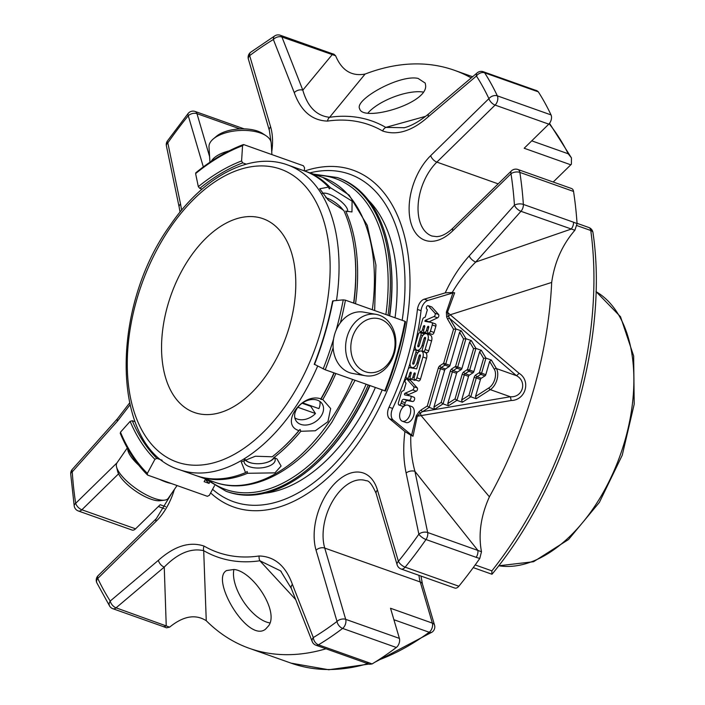 <?xml version="1.0" encoding="UTF-8"?>
<svg xmlns="http://www.w3.org/2000/svg" width="705" height="705" viewBox="0 0 705 705"><rect width="100%" height="100%" fill="white"/><g stroke="black" fill="none" stroke-linecap="round" stroke-linejoin="round"><path stroke-width="1.06" d="M257.263 217.166A102.807 61.194 -70.5 0 0 169.394 299.872A102.807 61.194 -70.5 0 0 194.289 412.469A102.807 61.194 -70.5 0 0 200.079 414.002A102.807 61.194 -70.5 0 0 287.957 331.297A102.807 61.194 -70.5 0 0 263.053 218.709A102.807 61.194 -70.5 0 0 257.263 217.166M273.963 457.36A14.858 6.953 -3.5 0 1 265.714 462.736A14.858 6.953 -3.5 0 1 253.853 463.476A14.858 6.953 -3.5 0 1 249.72 462.498A14.858 6.953 -3.5 0 1 245.173 459.422M325.781 197.664A14.858 4.935 -145.3 0 1 343.238 210.213M253.712 463.449A15.58 7.288 -3.5 0 1 253.562 463.432A15.58 7.288 -3.5 0 1 249.226 462.41A15.58 7.288 -3.5 0 1 244.776 459.616M274.351 457.624A15.58 7.288 -3.5 0 1 265.996 462.665A15.58 7.288 -3.5 0 1 265.856 462.7M302.648 402.863L318.88 408.618A15.58 11.403 146.9 0 0 319.885 401.445M302.11 403.234L310.764 406.309A15.58 11.403 146.9 0 0 311.161 405.886M294.822 417.809A15.58 11.403 146.9 0 0 315.479 413.535L297.88 407.287M310.764 406.309L315.479 413.535M271.91 154.598L271.196 143.133A31.161 14.576 176.5 0 0 266.014 135.73L262.701 133.553A27.416 12.822 176.5 0 0 216.259 136.426L213.236 139A31.161 14.576 176.5 0 0 208.997 146.984L209.94 162.229M127.305 447.939L116.995 462.859A31.161 10.346 34.7 0 0 116.563 466.983L117.682 471.513A27.416 9.103 34.7 0 0 150.835 499.122A27.416 9.103 34.7 0 0 159.912 500.7L164.547 500.153A31.161 10.346 34.7 0 0 168.257 498.285L177.061 485.551M380.559 319.206A27.416 21.925 -79.8 0 1 387.098 364.961A27.416 21.925 -79.8 0 1 351.134 352.2A27.416 21.925 -79.8 0 1 380.559 319.206M244.494 459.766A15.58 7.288 176.5 0 0 244.089 461.66A15.58 7.288 176.5 0 0 249.5 466.728A15.58 7.288 176.5 0 0 266.331 466.966A15.58 7.288 176.5 0 0 275.188 459.739A15.58 7.288 176.5 0 0 274.254 457.51M300.727 424.366A15.58 11.403 146.9 0 0 318.404 419.369A15.58 11.403 146.9 0 0 322.132 403.754A15.58 11.403 146.9 0 0 308.843 400.052A15.58 11.403 146.9 0 0 295.836 410.627A15.58 11.403 146.9 0 0 296.047 420.797A15.58 11.403 146.9 0 0 300.727 424.366M347.459 211.597A15.58 5.173 34.7 0 0 338.1 199.136A15.58 5.173 34.7 0 0 322.273 193.558M266.014 135.73A31.161 14.576 176.5 0 0 213.236 139M229.002 150.932A31.161 14.576 176.5 0 0 211.244 161.357M116.563 466.983A31.161 10.346 34.7 0 0 154.236 498.356A31.161 10.346 34.7 0 0 164.547 500.153M127.693 448.636A31.161 10.346 34.7 0 0 138.77 465.238M159.365 479.268A31.161 10.346 34.7 0 0 165.604 481.912A31.161 10.346 34.7 0 0 171.103 483.436M336.488 300.515A161.683 96.25 -70.5 0 0 287.543 164.917L304.199 170.83A161.683 96.25 109.5 0 1 328.521 187.072L329.279 188.922L330.433 187.75L352.095 201.154L351.971 211.949L345.697 211.112A161.683 96.25 109.5 0 1 355.54 303.767M197.012 475.91A161.683 96.25 109.5 0 0 197.973 476.254A161.683 96.25 109.5 0 0 247.481 473.284L274.932 472.87L281.101 466.04L277.03 458.964L274.13 457.457A161.683 96.25 109.5 0 0 300.841 431.293L300.048 429.451L298.929 430.605A161.683 96.25 109.5 0 1 281.004 449.393A161.683 96.25 109.5 0 1 272.209 456.778L255.395 456.223L241.233 461.925L245.569 472.606A161.683 96.25 109.5 0 1 196.052 475.575L179.396 469.662A161.683 96.25 -70.5 0 0 304.225 392.932A161.683 96.25 -70.5 0 0 317.647 366.115M300.101 429.565L300.048 429.451A160.414 95.492 109.5 0 1 281.727 448.75L281.004 449.393M247.481 473.284L247.173 471.513L245.569 472.606M333.941 372.875A161.683 96.25 109.5 0 1 320.881 398.845L320.828 399.382L322.802 399.515L330.663 408.539L327.922 421.687L315.32 430.764L300.841 431.293M334.179 372.954A160.414 95.492 109.5 0 1 320.828 399.382M328.521 187.072L319.7 188.799L328.345 200.202L343.776 210.425A161.683 96.25 109.5 0 1 353.646 244.706L353.795 245.657A160.414 95.492 109.5 0 1 353.831 303.159M353.646 244.706A161.683 96.25 109.5 0 1 353.628 303.088M379.387 315.232A31.161 24.913 -79.8 0 1 394.826 351.46A31.161 24.913 -79.8 0 1 365.208 375.721A31.161 24.913 -79.8 0 1 346.199 340.647A31.161 24.913 -79.8 0 1 376.232 314.386A31.161 24.913 -79.8 0 1 379.387 315.232M365.208 375.721L352.685 373.474A31.161 24.913 -79.8 0 1 349.53 372.637A31.161 24.913 -79.8 0 1 334.091 336.4A31.161 24.913 -79.8 0 1 363.709 312.139L376.232 314.386M320.881 398.845C301.775 392.297 279.365 424.648 298.929 430.605M335.853 373.553A161.683 96.25 109.5 0 1 322.802 399.515M305.159 171.174A161.683 96.25 109.5 0 1 306.12 171.509A161.683 96.25 109.5 0 1 330.433 187.75M243.216 144.648L243.851 144.64L242.555 145.697L241.595 160.96L242.696 162.864L246.274 164.133M196.536 172.751L195.602 173.589L198.325 186.666L199.788 188.358L202.027 189.151M243.851 144.64L303.423 165.781L304.525 167.684L304.322 170.874M120.722 433.69L120.467 432.209L130.134 421.37L132.276 420.735L134.99 421.705M147.46 474.941L147.354 473.381L154.915 459.308L156.845 458.365L162.124 460.233M147.821 475.17L207.393 496.311L209.323 495.368L214.505 485.719M205.578 478.951L204.133 481.656L209.041 483.392A224.287 133.509 109.5 0 1 205.305 479.471M340.418 322.696A237.418 141.335 -70.5 0 0 345.441 300.18L343.247 299.854L332.963 300.859L333.165 301.379M314.827 364.503L325.225 369.773L385.142 390.914M345.441 300.18L405.005 321.321A237.418 141.335 109.5 0 1 384.789 390.914M405.208 321.841L405.005 321.321M209.041 483.392L209.596 482.37M467.521 369.49A1.586 1.005 57.2 0 0 468.843 371.288A1.586 0.943 -70.5 0 0 469.662 370.081L467.521 369.49L473.575 348.658L475.954 348.411L471.337 340.603L465.943 338.691L457.721 366.988L455.58 366.397A1.586 1.005 57.2 0 0 456.902 368.195A1.586 0.943 -70.5 0 0 457.721 366.988L461.916 368.477A1.586 0.943 -70.5 0 1 461.096 369.684L457.395 372.064A1.586 0.943 -70.5 0 0 456.584 373.271L447.781 403.577L455.042 398.898L456.937 400.334L464.331 374.875L462.198 374.285A3.164 1.886 -70.5 0 1 463.82 371.87L467.521 369.49M489.649 361.409L485.798 374.663A1.586 0.943 -70.5 0 1 484.978 375.871L481.277 378.25A1.586 0.943 -70.5 0 0 480.466 379.457L475.514 396.501L488.97 387.847A11.395 6.786 -70.5 0 0 494.346 369.341L489.649 361.409L491.367 360.043L485.974 358.131L483.595 358.378L479.471 372.575A1.586 1.005 57.2 0 0 480.784 374.381A1.586 0.943 -70.5 0 0 481.603 373.174L479.471 372.575L475.76 374.963A3.164 1.886 -70.5 0 0 474.139 377.378L476.272 377.968L470.799 396.8L468.913 395.364L461.643 400.035L468.525 376.364L464.331 374.875A1.586 0.943 -70.5 0 1 465.141 373.668A1.586 1.005 -122.8 0 1 463.82 371.87M468.525 376.364A1.586 0.943 -70.5 0 1 469.336 375.157L473.037 372.778A1.586 0.943 -70.5 0 0 473.857 371.57L479.629 351.689L481.348 350.323L475.954 348.411L469.662 370.081L473.857 371.57M461.096 369.684L456.902 368.195L453.2 370.583A1.586 1.005 -122.8 0 1 451.879 368.777L455.58 366.397L463.564 338.938L465.943 338.691L461.317 330.883L455.923 328.971L445.78 363.903L443.639 363.304A1.586 1.005 57.2 0 0 444.961 365.102A1.586 0.943 -70.5 0 0 445.78 363.903L449.975 365.393A1.586 0.943 -70.5 0 1 449.156 366.591L445.454 368.979A1.586 0.943 -70.5 0 0 444.644 370.187L433.91 407.111L441.18 402.44L443.066 403.868L448.459 405.789L447.781 403.577M473.575 348.658L469.618 341.969L461.916 368.477M469.618 341.969L471.337 340.603M463.564 338.938L459.598 332.249L461.317 330.883M459.598 332.249L449.975 365.393M444.644 370.187L440.449 368.697L429.204 407.411L422.639 411.632L510.314 396.748C522.775 397.805 527.569 381.431 516.43 375.677L449.702 318.466A1.586 1.137 149.4 0 0 447.631 319.242L453.544 329.217L443.639 363.304L439.938 365.692A3.164 1.886 -70.5 0 0 438.316 368.098L427.309 405.974L429.204 407.411L434.597 409.323L433.91 407.111M461.643 400.035L462.33 402.247L456.937 400.334L448.459 405.789M475.514 396.501L476.192 398.713L470.799 396.8L462.33 402.247M424.895 321.313L425.168 320.378L433.98 316.545A1.912 1.137 -70.5 0 0 435.144 315.012A1.912 1.137 -70.5 0 0 434.985 313.214L428.199 305.679A1.807 1.075 -70.5 0 0 428.155 305.662A1.807 1.075 -70.5 0 0 426.499 307.116A1.807 1.075 -70.5 0 0 426.393 308.667L427.362 309.742L425.23 317.074L424.022 317.602A2.282 1.357 -70.5 0 0 422.621 319.462L419.775 329.27A2.256 1.339 -70.5 0 0 420.356 331.632A2.256 1.339 -70.5 0 0 422.445 329.746L423.379 326.538A1.128 0.67 109.5 0 1 424.419 325.595A1.128 0.67 109.5 0 1 424.71 326.776L423.775 329.984A2.256 1.339 -70.5 0 0 424.357 332.355A2.256 1.339 -70.5 0 0 426.446 330.469L427.371 327.252A1.128 0.67 109.5 0 1 428.42 326.309A1.128 0.67 109.5 0 1 428.711 327.49L427.776 330.707A2.256 1.339 -70.5 0 0 428.358 333.077A2.256 1.339 -70.5 0 0 430.447 331.183L432.253 324.943A2.282 1.357 -70.5 0 0 431.671 322.546A2.282 1.357 -70.5 0 0 431.539 322.511L424.895 321.313M417.052 362.811A5.649 3.358 109.5 0 1 411.826 367.525A5.649 3.358 109.5 0 1 410.38 361.612L413.253 351.716A2.256 1.348 109.5 0 1 415.342 349.83A2.256 1.348 109.5 0 1 415.924 352.192L412.786 362.996A1.128 0.67 -70.5 0 0 413.077 364.177A1.128 0.67 -70.5 0 0 414.117 363.234L416.267 355.822A5.64 3.358 109.5 0 1 421.493 351.099A5.64 3.358 109.5 0 1 422.938 357.021L416.902 377.792A2.256 1.339 109.5 0 1 414.813 379.678A2.256 1.339 109.5 0 1 414.232 377.316L415.166 374.099A1.128 0.67 -70.5 0 0 414.884 372.919A1.128 0.67 -70.5 0 0 413.835 373.861L412.901 377.069A2.256 1.339 109.5 0 1 410.812 378.955A2.256 1.339 109.5 0 1 410.231 376.593L411.165 373.377A1.128 0.67 -70.5 0 0 410.883 372.196A1.128 0.67 -70.5 0 0 409.834 373.139L408.9 376.355A2.256 1.339 109.5 0 1 406.811 378.241A2.256 1.339 109.5 0 1 406.239 375.871L408.054 369.596A2.256 1.339 109.5 0 1 410.019 367.675L416.681 368.874L420.409 356.051A1.128 0.67 -70.5 0 0 420.127 354.871A1.128 0.67 -70.5 0 0 419.087 355.813L417.052 362.811L418.321 363.26M422.101 345.441A5.649 3.358 109.5 0 1 416.875 350.156A5.649 3.358 109.5 0 1 415.421 344.243L418.259 334.496A2.256 1.339 109.5 0 1 420.339 332.61A2.256 1.339 109.5 0 1 420.92 334.981L417.827 345.635A1.128 0.67 -70.5 0 0 418.118 346.816A1.128 0.67 -70.5 0 0 419.158 345.873L421.317 338.462A5.64 3.358 109.5 0 1 426.534 333.738A5.64 3.358 109.5 0 1 427.979 339.66L425.115 349.53A2.256 1.339 109.5 0 1 423.026 351.416A2.256 1.339 109.5 0 1 422.445 349.054L425.494 338.567A1.128 0.67 -70.5 0 0 425.203 337.387A1.128 0.67 -70.5 0 0 424.163 338.329L422.101 345.441L423.361 345.891M402.802 421.352A8.486 5.05 109.5 0 1 402.317 421.22A8.486 5.05 109.5 0 1 400.396 411.535A8.486 5.05 109.5 0 1 408.001 405.225A8.486 5.05 109.5 0 1 410.054 414.522A8.486 5.05 109.5 0 1 402.802 421.352M401.489 392.218A1.807 1.075 109.5 0 1 402.52 391.055L403.912 390.455L406.036 383.141L405.067 382.066A1.807 1.075 109.5 0 1 405.172 380.515A1.807 1.075 109.5 0 1 406.829 379.061A1.807 1.075 109.5 0 1 406.864 379.079L413.703 386.666A1.912 1.137 109.5 0 1 413.8 388.464A1.912 1.137 109.5 0 1 412.654 389.944L405.075 393.24A0.899 0.538 -70.5 0 0 404.802 394.932L410.239 395.91A2.256 1.339 109.5 0 1 410.363 395.946A2.256 1.339 109.5 0 1 410.909 398.413A2.256 1.339 109.5 0 1 408.979 400.228L403.824 399.303A2.547 1.516 -70.5 0 0 401.603 401.471L401.083 403.269A2.256 1.348 109.5 0 1 399.039 405.023A2.256 1.348 109.5 0 1 398.457 402.652L401.489 392.218M488.97 387.847A1.586 1.005 57.2 0 0 490.292 389.645L510.314 396.748A3.957 0.449 -98.8 0 1 511.125 400.51L417.272 416.232L416.241 415.835L419.167 411.535L421.317 409.834A1.586 1.005 -122.8 0 0 422.639 411.632L420.347 412.998A3.957 0.696 -100.8 0 1 420.973 415.439L489.402 496.813C480.828 515.919 478.184 534.223 481.489 551.724L479.77 558.475L476.148 557.329A6.327 3.772 -70.5 0 0 477.805 550.305L414.928 471.345C411.852 460.233 410.469 448.177 410.777 435.17L412.989 436.245L393.099 419.977A9.35 5.561 -70.5 0 1 392.641 408.442A192.862 114.809 -70.5 0 0 410.081 363.101M476.192 398.713L490.292 389.645A12.981 7.729 -70.5 0 0 496.408 368.565L516.43 375.677A3.957 0.705 130 0 0 519.039 373.271C531.226 380.735 525.692 400.317 511.125 400.51M573.509 222.207L523.357 204.415A6.327 2.987 176.2 0 0 514.438 205.19A6.327 2.873 41.7 0 0 520.969 211.306L475.734 262.048C466.904 270.746 459.07 280.898 452.231 292.496L445.225 292.875C451.782 278.739 459.775 266.428 469.204 255.933A6.327 2.873 41.7 0 0 475.734 262.048L571.12 229.107A6.327 3.772 -70.5 0 0 573.509 222.207L577.06 223.6L574.875 230.262C562.282 244.829 554.544 262.216 551.68 282.432L450.222 314.774L447.49 312.227L446.38 312.095L452.945 292.91L454.654 292.813L447.49 312.227L448.424 316.342A3.957 0.961 131.5 0 0 450.222 314.774L519.039 373.271M447.631 319.242L446.644 316.968A1.586 0.996 162.9 0 1 448.424 316.342L455.923 328.971L453.544 329.217M433.98 316.545L437.576 317.823L428.658 321.991M425.168 320.378L428.763 321.656M437.576 317.823A1.912 1.137 -70.5 0 0 438.739 316.289A1.912 1.137 -70.5 0 0 438.58 314.483L434.985 313.214M428.199 305.679L431.795 306.957L438.58 314.483M420.356 331.632L423.952 332.91A2.256 1.339 -70.5 0 0 425.062 332.61M424.357 332.355L427.953 333.632A2.256 1.339 -70.5 0 0 429.063 333.324M428.358 333.077L431.954 334.346A2.256 1.339 -70.5 0 0 434.042 332.46L435.849 326.221A2.282 1.357 -70.5 0 0 435.267 323.815A2.282 1.357 -70.5 0 0 435.135 323.789L431.795 322.599M446.644 316.968L446.38 312.095M406.811 378.241L410.407 379.519A2.256 1.339 -70.5 0 0 411.526 379.211M410.812 378.955L414.408 380.233A2.256 1.339 -70.5 0 0 415.527 379.933M414.813 379.678L418.409 380.956A2.256 1.339 -70.5 0 0 420.497 379.07L426.534 358.29A5.64 3.358 -70.5 0 0 425.089 352.377L421.493 351.099M419.352 351.416A2.256 1.348 -70.5 0 0 418.937 351.099L415.342 349.83M423.026 351.416L426.622 352.694A2.256 1.339 -70.5 0 0 428.711 350.808L431.575 340.938A5.64 3.358 -70.5 0 0 430.129 335.016L426.534 333.738M424.278 334.117A2.256 1.339 -70.5 0 0 423.943 333.888L420.339 332.61M422.172 351.346A5.649 3.358 -70.5 0 0 422.621 351.116M402.317 421.22L405.913 422.498A8.486 5.05 -70.5 0 0 406.397 422.63A8.486 5.05 -70.5 0 0 413.773 415.404A8.486 5.05 -70.5 0 0 411.597 406.503L408.001 405.225M399.039 405.023L402.634 406.291A2.256 1.348 -70.5 0 0 404.679 404.547L405.199 402.749A2.547 1.516 -70.5 0 1 407.419 400.581L412.575 401.506A2.256 1.339 -70.5 0 0 414.505 399.691A2.256 1.339 -70.5 0 0 413.958 397.223A2.256 1.339 -70.5 0 0 413.835 397.188L410.486 395.998M401.083 403.269L404.679 404.547M405.075 393.24L408.671 394.518A0.899 0.538 -70.5 0 0 408.063 395.523M408.671 394.518L416.25 391.222A1.912 1.137 -70.5 0 0 417.395 389.742A1.912 1.137 -70.5 0 0 417.298 387.944L410.46 380.348A1.807 1.075 -70.5 0 0 410.425 380.339A1.807 1.075 -70.5 0 0 410.389 380.33M413.703 386.666L417.298 387.944M406.864 379.079L410.46 380.348L406.829 379.061M419.167 411.535A1.586 0.82 -133.8 0 0 420.347 412.998L417.272 416.232L412.989 436.245M366.133 663.026A6.327 3.772 -70.5 0 0 368.627 662.629L372.073 663.943L369.482 664.277L315.981 645.225A6.327 3.772 -70.5 0 0 318.475 644.828A6.327 4.115 -121.1 0 1 313.302 637.558A6.327 4.195 158.5 0 0 312.209 641.576A6.327 6.327 0 0 0 315.981 645.225M551.68 282.432A306.666 182.551 109.5 0 1 489.402 496.813M403.877 127.825C411.341 126.01 419.713 121.286 428.975 113.628A6.327 3.56 -130.2 0 0 428.27 116.757L476.448 76.017A339.907 202.344 109.5 0 1 488.909 98.621L430.685 155.646A6.327 3.225 45.6 0 0 436.871 162.106L495.104 105.089A6.327 3.772 -70.5 0 0 497.439 101A6.327 3.772 -70.5 0 0 497.342 95.854A6.327 4.362 154.8 0 0 488.909 98.621A6.327 3.225 45.6 0 0 495.104 105.089L548.798 124.142A6.327 3.772 -70.5 0 0 551.037 114.915A346.234 206.107 -70.5 0 0 538.294 91.8L534.804 90.628A6.327 3.772 -70.5 0 0 533.518 89.553L483.357 71.751A6.327 6.327 0 0 0 477.153 72.888A6.327 3.56 49.8 0 0 476.448 76.017A6.327 4.618 -32.7 0 1 484.652 72.826A6.327 3.772 -70.5 0 0 483.357 71.751M333.976 54.232L335.615 55.766C341.749 70.421 351.566 76.528 365.067 74.078L329.605 117.294A6.327 4.856 -98.3 0 0 327.525 121.093C312.015 120.59 300.929 111.117 294.267 92.672A6.327 4.195 -21.5 0 1 302.815 90.161L332.073 54.805A6.327 3.772 -70.5 0 0 330.433 53.051L280.282 35.25A6.327 6.327 0 0 0 274.897 35.796A6.327 4.115 58.9 0 0 273.373 39.515A6.327 4.195 -21.5 0 1 281.921 37.004A6.327 3.772 -70.5 0 0 280.282 35.25M166.591 627.838L163.058 626.516A6.327 3.772 -70.5 0 0 166.23 625.626L164.256 567.084C177.845 553.293 190.993 547.82 203.701 550.675L206.257 620.717C195.488 613.888 183.274 616.029 169.614 627.15L166.591 627.82M268.834 625.52C279.048 610.662 252.505 571.05 233.945 569.473L226.631 570.539C209.782 579.025 247.993 643.462 265.556 629.16L268.834 625.52M295.703 599.602L259.872 560.775A231.284 137.678 109.5 0 1 203.701 550.675A6.327 5.058 120 0 1 204.062 546.084A226.807 135.016 109.5 0 0 259.149 555.981A6.327 4.856 81.7 0 0 259.872 560.775L280.59 570.883L291.306 588.419A6.327 4.195 158.5 0 1 292.408 584.401L313.302 637.558A339.907 202.344 109.5 0 0 337.008 621.449A6.327 3.772 52.9 0 0 342.621 628.419A346.234 206.107 109.5 0 1 318.475 644.828L368.627 662.629M326.01 648.785A306.666 182.551 109.5 0 1 249.262 648.3A306.666 182.551 109.5 0 1 206.257 620.717M174.391 489.402A49.949 29.733 109.5 0 1 155.99 521.427L97.766 578.444A6.327 3.225 -134.4 0 1 98.136 575.624A6.327 6.327 0 0 0 96.841 582.85A6.327 4.362 -25.2 0 1 97.766 578.444A339.907 202.344 109.5 0 0 110.227 601.057A6.327 4.618 147.3 0 0 109.689 606.177A6.327 6.327 0 0 0 112.906 608.723A6.327 3.772 -70.5 0 0 116.078 607.833A6.327 3.56 -130.2 0 1 110.227 601.057L158.405 560.308A6.327 3.56 49.8 0 0 164.256 567.084L116.078 607.833L169.614 627.15M129.923 404.97L117.471 421.132L72.236 471.874A6.327 2.873 -138.3 0 1 72.298 469.363A6.327 6.327 0 0 0 70.711 473.998A6.327 2.987 -3.8 0 1 72.236 471.874A339.907 202.344 109.5 0 0 75.673 503.317A6.327 3.41 171.2 0 0 74.21 505.978A6.327 6.327 0 0 0 78.352 510.984A6.327 3.772 -70.5 0 0 81.868 509.777A6.327 3.225 -134.4 0 1 75.673 503.317L117.012 462.833M203.331 166.935L188.27 115.743A6.327 3.93 -16.4 0 1 196.959 113.637A6.327 3.772 -70.5 0 0 195.179 111.478A6.327 6.327 0 0 0 188.156 113.443A6.327 2.617 39.2 0 0 188.27 115.743A339.907 202.344 109.5 0 0 167.816 142.886A6.327 2.133 -145.1 0 1 167.411 140.965A6.327 6.327 0 0 0 166.406 145.882A6.327 3.631 -11.8 0 1 167.816 142.886L180.542 204.045A6.327 3.631 168.2 0 0 179.132 207.041L180.048 212.064M425.617 85.323L425.203 83.075L418.056 78.396C399.356 74.254 354.06 99.898 359.656 108.773C362.537 122.318 428.041 103.811 425.617 85.323M327.525 121.093A226.807 135.016 109.5 0 1 382.612 130.989A6.327 5.058 -60 0 1 385.785 127.394L425.67 116.307M365.067 74.078A306.666 182.551 109.5 0 1 454.39 70.28A306.666 182.551 109.5 0 1 471.213 77.911M411.553 435.364L416.241 415.835M413.333 351.469A192.862 114.809 -70.5 0 0 421.044 310.693A9.35 5.561 -70.5 0 1 427.82 300.462L452.945 292.91M481.489 551.724L427.653 532.504L414.928 471.345A6.327 3.631 -11.8 0 0 406.133 473.02L418.858 534.187A6.327 2.133 34.9 0 0 425.996 539.528A6.327 3.772 -70.5 0 0 427.397 536.558A6.327 3.772 -70.5 0 0 427.653 532.504A6.327 3.631 168.2 0 0 418.858 534.187A339.907 202.344 109.5 0 1 398.404 561.33A6.327 3.93 163.6 0 0 397.126 564.811A6.327 6.327 0 0 0 401.083 568.997A6.327 3.772 -70.5 0 0 405.155 567.173A6.327 2.617 -140.8 0 1 398.404 561.33L377.448 490.072A6.327 3.93 163.6 0 0 376.17 493.562L397.126 564.811M372.073 663.943A346.234 206.107 -70.5 0 0 396.316 647.481A6.327 3.772 -70.5 0 0 399.391 638.395L390.526 608.265L432.359 623.114A6.327 3.772 109.5 0 1 432.209 627.6A6.327 3.772 109.5 0 1 429.204 632.253A6.327 3.842 53.9 0 0 432.2 632.041A6.327 6.327 0 0 0 434.544 625.141A6.327 3.93 163.6 0 0 432.359 623.114L420.259 581.986A43.622 25.97 109.5 0 1 418.929 575.324M396.316 647.481L342.621 628.419A6.327 3.772 -70.5 0 0 345.547 623.828A6.327 3.772 -70.5 0 0 345.697 619.342A6.327 3.93 163.6 0 0 337.008 621.449L316.051 550.2A6.327 3.93 -16.4 0 1 324.741 548.085L345.697 619.342L399.391 638.395M401.083 568.997L454.778 588.049A6.327 3.772 -70.5 0 0 458.849 586.234A346.234 206.107 -70.5 0 0 479.77 558.475M574.875 230.262L520.969 211.306A6.327 3.772 -70.5 0 0 522.978 207.57A6.327 3.772 -70.5 0 0 523.357 204.415A346.234 206.107 109.5 0 0 519.849 172.39A6.327 3.772 -70.5 0 0 517.911 169.491A6.327 6.327 0 0 0 511.372 170.936A6.327 3.225 45.6 0 0 511.002 173.756A6.327 3.41 -8.8 0 1 519.849 172.39L573.544 191.443A6.327 3.772 -70.5 0 0 571.614 188.543L517.911 169.491M454.654 292.813L452.231 292.496M577.06 223.6A346.234 206.107 -70.5 0 0 573.544 191.443M576.937 225.591L590.772 230.5A6.327 3.34 -7.8 0 1 592.976 232.606A6.327 6.327 0 0 0 588.825 227.504A6.327 3.772 109.5 0 1 590.772 230.5A306.666 182.551 109.5 0 1 491.887 570.856L491.878 574.214L473.231 567.613M536.919 90.716L538.294 91.8M335.615 55.766L281.921 37.004L302.815 90.161C307.591 106.843 316.519 115.884 329.605 117.294A231.284 137.678 109.5 0 1 385.785 127.394L404.273 127.72M248.389 59.105L269.345 130.363A6.327 3.93 163.6 0 1 270.623 126.874L249.667 55.624A6.327 3.772 -127.1 0 1 250.636 52.276A6.327 6.327 0 0 0 248.389 59.105A6.327 3.93 -16.4 0 1 249.667 55.624A339.907 202.344 109.5 0 1 273.373 39.515L294.267 92.672M117.471 421.132A6.327 2.873 -138.3 0 1 117.541 418.62L72.298 469.363M406.133 473.02C403.436 460.488 403.04 446.662 404.926 431.557L389.504 418.7A9.35 5.561 109.5 0 1 389.045 407.173A192.862 114.809 -70.5 0 0 417.448 309.416A9.35 5.561 109.5 0 1 424.225 299.184L445.225 292.875M404.926 431.557L410.777 435.17M548.798 124.142L524.176 148.253L570.803 164.803L553.213 182.022M531.737 140.841L568.212 153.787L571.447 157.876L571.394 164.15A6.327 3.772 109.5 0 1 570.803 164.803M165.604 506.648L160.185 504.718L135.563 528.829A6.327 3.772 -70.5 0 1 132.047 530.037L78.352 510.984M388.023 315.294A166.433 99.07 -70.5 0 0 337.378 177.563L338.814 178.074A166.433 99.07 109.5 0 1 389.706 254.117A166.433 99.07 109.5 0 1 389.468 315.805M369.64 385.538A166.433 99.07 109.5 0 1 314.932 464.815A166.433 99.07 109.5 0 1 227.486 491.764L226.049 491.262A166.433 99.07 -70.5 0 0 368.204 385.027M309.909 172.857A173.756 103.432 109.5 0 1 402.185 320.317M382.163 389.988A173.756 103.432 109.5 0 1 212.575 489.314M389.706 254.117L389.891 255.316A164.847 98.136 109.5 0 1 389.724 315.902M369.949 385.653A164.847 98.136 109.5 0 1 315.831 464.005L314.932 464.815M395.038 317.788A161.683 96.25 -70.5 0 0 368.539 200.326M264.595 493.236A161.683 96.25 -70.5 0 0 375.351 387.565M233.919 569.464A35.215 16.779 -123.6 0 0 243.727 601.929A35.215 16.779 -123.6 0 0 269.9 622.912M423.018 92.038A35.215 12.875 -21.3 0 0 368.045 112.915M595.989 291.614A146.332 87.112 109.5 0 1 624.797 441.022A146.332 87.112 109.5 0 1 498.708 565.745M170.769 226.931A155.356 92.478 -70.5 0 0 185.468 464.313A155.356 92.478 -70.5 0 0 329.781 255.518A155.356 92.478 -70.5 0 0 170.769 226.931M352.641 379.51A161.683 96.25 109.5 0 1 329.085 422.101A161.683 96.25 109.5 0 1 214.752 482.211L197.973 476.254M306.12 171.509L322.899 177.466A161.683 96.25 109.5 0 1 372.328 309.724M242.696 162.864A217.951 129.746 -70.5 0 0 199.788 188.358M241.595 160.96A219.537 130.689 -70.5 0 0 198.325 186.666M242.555 145.697A235.84 140.392 -70.5 0 0 195.602 173.589M132.276 420.735A217.951 129.746 -70.5 0 0 156.845 458.365M130.134 421.37A219.537 130.689 -70.5 0 0 154.915 459.308M120.467 432.209A235.84 140.392 -70.5 0 0 147.354 473.381M314.474 364.503A219.537 130.689 -70.5 0 0 332.963 300.859M323.181 368.926A235.84 140.392 -70.5 0 0 333.58 338.982M336.153 330.099A235.84 140.392 -70.5 0 0 343.247 299.854M325.225 369.773A237.418 141.335 -70.5 0 0 333.148 347.724M469.336 375.157L465.141 373.668L468.843 371.288L473.037 372.778M457.395 372.064L453.2 370.583A1.586 0.943 -70.5 0 0 452.39 371.782L443.066 403.868L434.597 409.323M484.978 375.871L480.784 374.381L477.082 376.761A1.586 1.005 -122.8 0 1 475.76 374.963M481.277 378.25L477.082 376.761A1.586 0.943 -70.5 0 0 476.272 377.968L480.466 379.457M485.798 374.663L481.603 373.174L485.974 358.131L481.348 350.323M451.879 368.777A3.164 1.886 -70.5 0 0 450.257 371.191L456.584 373.271M450.257 371.191L441.18 402.44M455.042 398.898L462.198 374.285M474.139 377.378L468.913 395.364M483.595 358.378L479.629 351.689M494.346 369.341A1.586 1.137 -30.6 0 1 496.408 368.565L491.367 360.043M449.156 366.591L444.961 365.102L441.26 367.49A1.586 0.943 -70.5 0 0 440.449 368.697L438.316 368.098M445.454 368.979L441.26 367.49A1.586 1.005 -122.8 0 1 439.938 365.692M422.445 329.746L423.723 330.204M423.379 326.538L424.648 326.988M426.446 330.469L427.724 330.918M427.371 327.252L428.649 327.702M430.447 331.183L434.042 332.46M432.253 324.943L435.849 326.221M427.309 405.974L421.317 409.834M419.087 355.813L420.347 356.263M408.9 376.355L410.178 376.805M409.834 373.139L411.103 373.588M412.901 377.069L414.179 377.527M413.835 373.861L415.104 374.311M416.902 377.792L420.497 379.07M422.938 357.021L426.534 358.29M412.786 362.996L414.046 363.436M415.924 352.192L417.757 352.844M424.163 338.329L425.432 338.779M425.115 349.53L428.711 350.808M427.979 339.66L431.575 340.938M417.827 345.635L419.087 346.076M420.92 334.981L422.709 335.615M401.603 401.471L405.199 402.749M403.824 399.303L407.419 400.581M408.979 400.228L412.575 401.506M412.654 389.944L416.25 391.222M476.148 557.329L425.996 539.528A346.234 206.107 109.5 0 1 405.155 567.173L458.849 586.234M534.804 90.628L484.652 72.826A346.234 206.107 109.5 0 1 497.342 95.854L551.037 114.915M475.188 564.934L491.887 570.856M549.151 123.772A306.666 182.551 109.5 0 1 568.212 153.787M393.901 619.721L429.204 632.253A306.666 182.551 109.5 0 1 378.003 660.259M367.807 663.634A306.666 182.551 109.5 0 1 291.094 663.149L249.262 648.3M259.149 555.981C274.659 556.483 285.745 565.956 292.408 584.401M158.405 560.308C174.479 546.005 189.698 541.264 204.062 546.084M180.542 204.045L181.634 210.143M428.27 116.757C412.196 131.068 396.977 135.809 382.612 130.989M511.372 170.936L453.139 227.953A6.327 3.225 -134.4 0 0 452.777 230.773L511.002 173.756A339.907 202.344 109.5 0 1 514.438 205.19L469.204 255.933M427.82 300.462L424.225 299.184M421.044 310.693L417.448 309.416M392.641 408.442L389.045 407.173M389.504 418.7L393.099 419.977M240.008 128.918L196.959 113.637L209.596 156.616M118.555 473.839L81.868 509.777L135.563 528.829M304.71 171.015A178.7 106.376 109.5 0 1 398.81 357.973A178.7 106.376 109.5 0 1 210.636 492.918M452.777 230.773A49.949 29.733 109.5 0 1 411.033 223.274A49.949 29.733 109.5 0 1 430.685 155.646M270.623 126.874A49.949 29.733 109.5 0 1 271.733 151.866M316.051 550.2A49.949 29.733 109.5 0 1 335.703 482.572A49.949 29.733 109.5 0 1 377.448 490.072M385.891 314.536A164.847 98.136 -70.5 0 0 316.554 175.21M208.398 479.955A164.847 98.136 -70.5 0 0 366.115 384.287M155.99 521.427A6.327 3.225 -134.4 0 1 156.36 518.607L98.136 575.624M434.544 625.141L422.445 584.013A6.327 3.93 163.6 0 0 420.259 581.986L324.741 548.085A43.622 25.97 109.5 0 1 333.421 499.801A43.622 25.97 109.5 0 1 366.133 480.731C368.9 480.334 372.24 484.608 376.17 493.562M453.139 227.953C448.239 232.624 443.612 235.408 439.277 236.316L436.862 236.668L431.936 236.025A43.622 25.97 109.5 0 1 418.162 204.626A43.622 25.97 109.5 0 1 436.871 162.106L498.171 183.855M595.998 291.553L620.515 316.721L633.663 355.999L634.2 404.229L622.233 455.245L599.365 502.401L568.538 539.51L533.57 561.718L498.673 565.789M287.543 164.917C250.407 151.249 203.172 176.805 170.363 225.036C109.002 309.231 111.099 449.2 179.396 469.662M195.787 172.796C211.368 160.132 227.169 150.738 243.207 144.631M147.451 474.941C136.338 463.916 127.252 450.019 120.203 433.231M332.61 301C328.459 322.467 322.326 343.582 314.201 364.344M405.569 321.709C401.048 345.23 394.324 368.354 385.415 391.081M355.038 380.356L331.94 422.092C299.123 470.323 251.888 495.879 214.752 482.211M322.899 177.466L349.178 195.144L367.287 225.371L375.932 265.018L374.655 310.552M428.155 305.662L431.751 306.939M431.671 322.546L435.267 323.815M411.826 367.525L414.54 368.495M416.875 350.156L419.792 351.196M410.363 395.946L413.958 397.223M163.058 626.516L112.906 608.723M281.277 571.605L280.581 570.891M536.919 90.698L533.518 89.553M333.976 54.215L330.433 53.051M454.39 70.28L472.597 76.739M312.209 641.576L291.306 588.419M96.841 582.85L109.689 606.177M70.711 473.998L74.21 505.978M129.5 403.084L117.541 418.62M179.132 207.041L166.406 145.882M188.156 113.443L167.411 140.965M274.897 35.796L250.636 52.276M428.975 113.628L477.153 72.888M592.976 232.606C609.049 340.118 566.353 484.388 492.064 574.178M577.042 223.318L588.825 227.504M571.438 157.876L549.521 123.322M244.186 128.874L195.179 111.478M158.343 506.525L164.353 508.658M337.378 177.563L313.452 174.109M205.525 479.056L226.049 491.262M432.2 632.041L374.778 662.286M368.944 664.084L328.803 669.75L291.094 663.149M420.982 576.055L422.445 584.013M269.345 130.363L271.002 141.881M171.958 492.936L156.36 518.607"/></g></svg>

